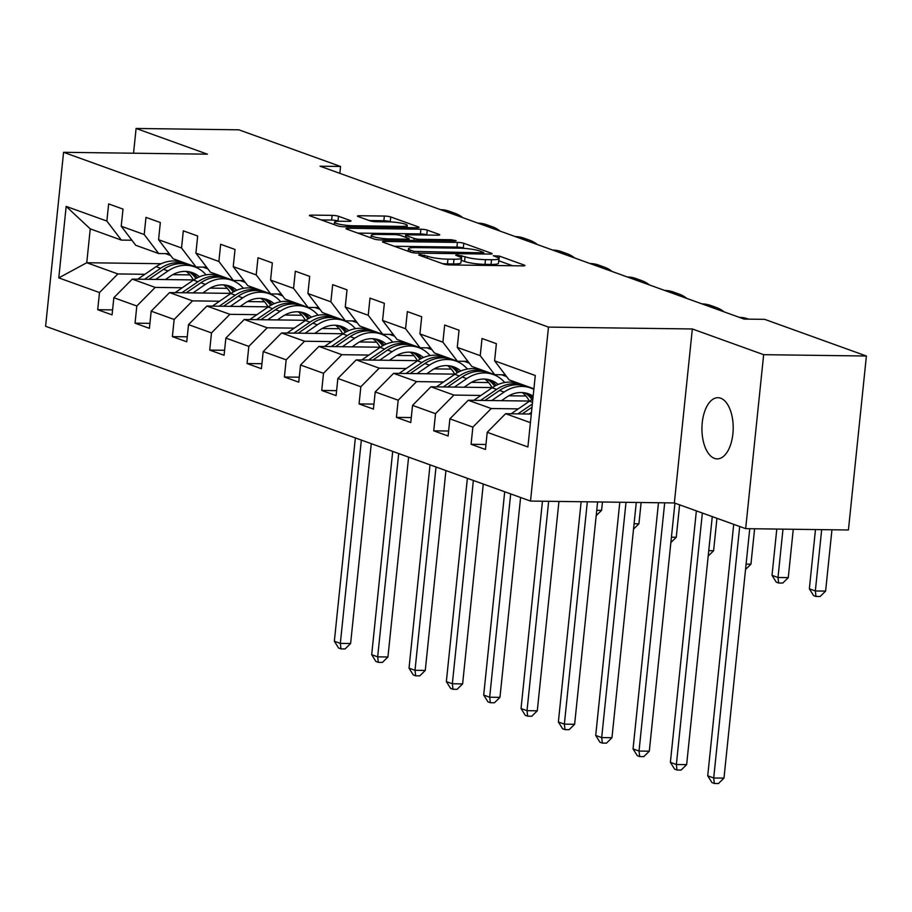 <?xml version="1.0" encoding="UTF-8"?>
<svg xmlns="http://www.w3.org/2000/svg" width="912" height="912" viewBox="0 0 912 912"><rect width="100%" height="100%" fill="white"/><g stroke="black" fill="none" stroke-linecap="round" stroke-linejoin="round"><path stroke-width="1.37" d="M419.828 254.482L418.654 255.041L443.608 264.047A4.697 0.707 5.9 0 0 449.992 264.936L522.61 265.882A4.697 0.707 5.9 0 0 524.924 265.517A4.697 0.707 5.9 0 0 524.297 265.096L499.331 256.09L493.244 255.725L496.915 257.184A15.014 2.246 5.9 0 1 498.944 258.563A15.014 2.246 5.9 0 1 491.522 259.726L485.469 259.646A15.014 2.246 5.9 0 1 465.04 256.774L457.345 254.972L455.726 255.235L459.397 256.694A15.014 2.246 5.9 0 1 461.426 258.073A15.014 2.246 5.9 0 1 454.005 259.236L447.952 259.156A15.014 2.246 5.9 0 1 427.523 256.283L419.828 254.482M714.461 458.383A30.598 15.629 -89.3 0 0 717.163 458.884A30.598 15.629 -89.3 0 0 733.1 431.171A30.598 15.629 -89.3 0 0 720.674 398.202A30.598 15.629 -89.3 0 0 717.961 397.7A30.598 15.629 -89.3 0 0 702.035 425.414A30.598 15.629 -89.3 0 0 714.461 458.383M338.489 216.269A4.697 0.707 5.9 0 0 332.105 215.369L311.733 215.107A4.697 0.707 5.9 0 0 309.419 215.471A4.697 0.707 5.9 0 0 310.057 215.893L337.771 225.891A4.697 0.707 5.9 0 0 344.155 226.792L416.773 227.738A4.697 0.707 5.9 0 0 419.087 227.373A4.697 0.707 5.9 0 0 418.46 226.94L390.735 216.953A4.697 0.707 5.9 0 0 384.351 216.053L359.738 215.734A4.697 0.707 5.9 0 0 357.424 216.098A4.697 0.707 5.9 0 0 358.063 216.52L369.919 220.795A4.697 0.707 5.9 0 0 376.303 221.696L388.512 221.855A12.551 1.881 5.9 0 1 401.098 223.132A12.551 1.881 5.9 0 1 407.276 225.412A12.551 1.881 5.9 0 1 401.075 226.393L353.275 225.766A12.551 1.881 5.9 0 1 340.678 224.489A12.551 1.881 5.9 0 1 334.499 222.209A12.551 1.881 5.9 0 1 340.7 221.24L348.669 221.342A4.697 0.707 5.9 0 0 350.995 220.978A4.697 0.707 5.9 0 0 350.356 220.544L338.489 216.269L338.01 220.966A4.697 0.707 5.9 0 0 331.626 220.077L321.252 219.94M207.423 154.174L136.105 128.467L238.841 129.812L340.564 166.474L320.021 166.201L744.135 319.086L764.678 319.348L866.4 356.011L763.652 354.677L692.333 328.97L548.488 327.1L63.578 152.304L207.423 154.174M384.796 241.441A4.697 0.707 5.9 0 0 382.481 241.805A4.697 0.707 5.9 0 0 383.12 242.239L410.833 252.225A4.697 0.707 5.9 0 0 417.217 253.126L489.835 254.072A4.697 0.707 5.9 0 0 492.149 253.707A4.697 0.707 5.9 0 0 491.522 253.274L463.798 243.287A4.697 0.707 5.9 0 0 457.414 242.387L384.796 241.441L384.659 242.797M374.308 239.058L346.583 229.072A4.697 0.707 5.9 0 1 345.956 228.638A4.697 0.707 5.9 0 1 348.27 228.274L420.888 229.22A4.697 0.707 5.9 0 1 427.272 230.12L439.128 234.395A4.697 0.707 5.9 0 1 439.766 234.829A4.697 0.707 5.9 0 1 437.441 235.193L407.995 234.806A4.697 0.707 5.9 0 0 405.68 235.171A4.697 0.707 5.9 0 0 406.307 235.604L414.185 238.431A4.697 0.707 5.9 0 0 420.569 239.332L451.223 239.731L456.137 240.665L454.518 240.916L380.692 239.959A4.697 0.707 5.9 0 1 374.308 239.058M548.488 327.1L530.51 501.064L45.6 326.279L63.578 152.304M112.586 309.898L97.709 309.704L112.073 314.879L113.84 297.722L136.823 305.999L135.044 323.167L149.408 328.343L151.175 311.174L174.158 319.462L172.379 336.619L186.743 341.795L188.522 324.638L211.493 332.914L209.726 350.083L224.078 355.258L225.857 338.09L248.828 346.378L247.061 363.535L261.413 368.71L263.192 351.553L286.174 359.83L284.396 376.998L298.76 382.174L300.527 365.017L323.509 373.293L321.731 390.45L336.095 395.637L337.862 378.469L360.844 386.756L359.066 403.913L373.43 409.089L375.208 391.932L398.179 400.208L396.412 417.377L410.765 422.552L412.543 405.384L435.514 413.672L433.747 430.829L448.1 436.004L449.878 418.847L472.861 427.124L471.082 444.292L485.446 449.468L487.213 432.299L527.9 446.971L535.287 375.505L494.6 360.833L496.379 343.676L482.015 338.5L480.236 355.657L494.737 374.684L471.755 366.396L457.265 347.381L459.032 330.212L444.68 325.037L442.901 342.194L457.402 361.22L434.42 352.944L419.93 333.917L421.697 316.76L407.345 311.573L405.566 328.742L420.067 347.757L397.085 339.481L382.584 320.454L384.362 303.297L369.998 298.121L368.231 315.278L382.721 334.305L359.75 326.017L345.249 307.002L347.027 289.834L332.663 284.658L330.896 301.826L345.386 320.842L322.415 312.565L307.914 293.539L309.692 276.382L295.328 271.206L293.55 288.363L308.051 307.39L285.068 299.102L270.579 280.087L272.346 262.918L257.993 257.743L256.215 274.911L270.716 293.926L247.733 285.65L233.244 266.623L235.011 249.466L220.658 244.291L218.88 261.448L233.381 280.474L210.398 272.186L195.898 253.16L197.676 236.003L183.312 230.827L181.545 247.984L196.034 267.011L173.063 258.723L158.563 239.708L160.341 222.539L145.977 217.364L144.21 234.532L158.699 253.547L135.728 245.271L121.228 226.244L123.006 209.087L108.642 203.912L106.864 221.069L121.364 240.095L90.254 228.878L86.754 262.736L117.865 273.942L144.894 274.295M97.709 309.704L99.488 292.547L58.79 277.875L66.177 206.408L106.864 221.069M121.228 226.244L144.21 234.532M158.563 239.708L181.545 247.984M195.898 253.16L218.88 261.448M233.244 266.623L256.215 274.911M270.579 280.087L293.55 288.363M307.914 293.539L330.896 301.826M345.249 307.002L368.231 315.278M382.584 320.454L405.566 328.742M419.93 333.917L442.901 342.194M457.265 347.381L480.236 355.657M182.229 287.759L155.2 287.405L132.229 279.129L193.686 279.927M232.264 280.429L233.29 280.44M210.125 288.124L227.236 288.34M254.87 288.705L256.272 288.716M169.222 253.684L158.699 253.547M132.229 279.129L113.84 297.722M155.2 287.405L136.823 305.999M219.564 301.222L192.535 300.869L169.564 292.581L231.021 293.379M269.599 293.881L270.625 293.903M247.46 301.576L264.571 301.804M292.205 302.157L293.607 302.18M206.557 267.148L196.034 267.011M169.564 292.581L151.175 311.174M192.535 300.869L174.158 319.462M256.91 314.674L229.881 314.321L206.899 306.044L268.356 306.842M306.934 307.344L307.971 307.355M284.795 315.039L301.918 315.256M329.54 315.62L330.942 315.643M243.892 280.611L233.381 280.474M206.899 306.044L188.522 324.638M229.881 314.321L211.493 332.914M294.245 328.138L267.216 327.784L244.234 319.496L305.691 320.294M344.269 320.796L345.306 320.819M322.141 328.502L339.253 328.719M366.875 329.084L368.277 329.095M281.238 294.063L270.716 293.926M244.234 319.496L225.857 338.09M267.216 327.784L248.828 346.378M331.58 341.59L304.551 341.236L281.58 332.96L343.026 333.758M381.615 334.259L382.641 334.271M359.476 341.954L376.588 342.182M404.21 342.536L405.623 342.559M318.573 307.526L308.051 307.39M281.58 332.96L263.192 351.553M304.551 341.236L286.174 359.83M368.915 355.053L341.886 354.7L318.915 346.412L380.361 347.221M418.95 347.723L419.976 347.734M396.811 355.418L413.923 355.634M441.556 355.999L442.958 356.011M355.908 320.978L345.386 320.842M318.915 346.412L300.527 365.017M341.886 354.7L323.509 373.293M406.25 368.505L379.221 368.163L356.25 359.875L417.707 360.673M456.285 361.175L457.311 361.186M434.146 368.87L451.258 369.098M478.891 369.451L480.293 369.474M393.243 334.442L382.721 334.305M356.25 359.875L337.862 378.469M379.221 368.163L360.844 386.756M443.597 381.968L416.567 381.615L393.585 373.339L455.042 374.137M493.62 374.638L494.657 374.65M471.481 382.333L488.604 382.55M516.226 382.915L517.628 382.937M430.578 347.894L420.067 347.757M393.585 373.339L375.208 391.932M416.567 381.615L398.179 400.208M480.932 395.432L453.902 395.078L430.92 386.791L492.377 387.589M530.955 388.09L531.992 388.113M508.816 395.785L525.939 396.013M467.924 361.357L457.402 361.22M430.92 386.791L412.543 405.384M453.902 395.078L435.514 413.672M518.267 408.884L491.237 408.53L468.266 400.254L529.712 401.052M505.259 374.821L494.737 374.684M468.266 400.254L449.878 418.847M491.237 408.53L472.861 427.124M530.419 422.655L505.601 413.706L531.308 414.048M533.919 388.797L509.101 379.859L494.6 360.833M505.601 413.706L487.213 432.299M692.333 328.97L674.356 502.945L745.674 528.652L763.652 354.677M745.674 528.652L848.422 529.986L866.4 356.011M136.105 128.467L133.54 153.216M674.356 502.945L530.51 501.064M339.857 173.36L340.564 166.474M172.79 274.66L189.901 274.888M217.523 275.242L218.937 275.264M187.815 264.047L186.789 264.035M161.287 263.705L86.754 262.736L58.79 277.875M131.887 240.232L121.364 240.095M66.177 206.408L90.254 228.878M117.865 273.942L99.488 292.547M485.959 444.486L471.082 444.292M448.624 431.023L433.747 430.829M518.985 383.416L517.925 383.405M411.278 417.571L396.412 417.377M481.65 369.964L480.59 369.953M373.943 404.107L359.066 403.913M444.315 356.501L443.255 356.489M336.608 390.644L321.731 390.45M406.969 343.049L405.908 343.026M299.273 377.192L284.396 376.998M369.634 329.585L368.573 329.574M261.938 363.728L247.061 363.535M332.299 316.122L331.238 316.111M224.591 350.276L209.726 350.083M294.964 302.67L293.903 302.659M187.256 336.813L172.379 336.619M257.629 289.207L256.568 289.195M149.921 323.361L135.044 323.167M220.282 275.755L219.222 275.732M442.468 263.636A15.014 2.246 5.9 0 0 447.473 263.864L447.952 259.156M461.426 258.073L460.936 262.77A15.014 2.246 5.9 0 1 453.515 263.944L447.473 263.864M498.944 258.563L498.454 263.26A15.014 2.246 5.9 0 1 491.032 264.423L484.99 264.355A15.014 2.246 5.9 0 1 464.561 261.47L461.198 260.262M512.601 265.757L498.716 260.752M464.447 248.395L463.307 247.984A4.697 0.707 5.9 0 0 456.935 247.084L394.315 246.274M413.9 251.37L482.106 252.829L483.736 252.578L479.883 251.039A15.014 2.246 5.9 0 0 459.454 248.167L415.883 247.597A15.014 2.246 5.9 0 0 408.462 248.771A15.014 2.246 5.9 0 0 410.491 250.139L413.9 251.37L413.752 252.852M357.789 233.107L420.398 233.917L420.888 229.22M427.443 235.057L426.782 234.817A4.697 0.707 5.9 0 0 420.398 233.917M377.443 234.407A12.551 1.881 5.9 0 0 371.241 235.387A12.551 1.881 5.9 0 0 377.42 237.667A12.551 1.881 5.9 0 0 390.005 238.933L406.855 239.161A4.697 0.707 5.9 0 0 409.169 238.796A4.697 0.707 5.9 0 0 408.53 238.363L400.664 235.524A4.697 0.707 5.9 0 0 394.28 234.623L377.443 234.407M338.785 221.251L338.01 220.966M391.066 221.947L390.245 221.65A4.697 0.707 5.9 0 0 383.861 220.75L369.257 220.556M529.04 414.014L531.479 412.349M511.119 413.786A12.665 10.727 -70.2 0 1 511.37 413.615L529.462 401.223A36.571 30.962 -70.2 0 1 532.847 399.182M522.234 413.923L532.015 407.231M532.346 404.005L517.925 413.866M733.704 524.332L707.723 775.816L713.708 777.97L723.98 778.107L749.755 528.698M739.689 526.498L713.708 777.97L714.358 783.476L711.964 782.61L707.723 775.816M723.98 778.107L718.474 783.533L714.358 783.476M815.476 529.564L809.354 588.81L815.339 590.965L825.611 591.101L831.949 529.769M821.678 529.644L815.339 590.965L815.989 596.471L813.595 595.604L809.354 588.81M825.611 591.101L820.105 596.516L815.989 596.471M501.44 400.687L506.491 397.233A30.358 25.707 -70.2 0 1 528.527 393.824A30.358 25.707 -70.2 0 1 533.155 396.15M491.705 400.562L504.085 392.08A36.571 30.962 -70.2 0 1 530.636 387.976A36.571 30.962 -70.2 0 1 533.851 389.39M473.784 400.322A12.665 10.727 -70.2 0 1 474.023 400.151L492.127 387.771A36.571 30.962 -70.2 0 1 518.666 383.656L523.214 385.297A36.571 30.962 109.8 0 0 496.675 389.401L480.59 400.414M522.223 392.548A30.358 25.707 -70.2 0 1 529.325 401.041M484.888 400.471L499.537 390.439A36.571 30.962 -70.2 0 1 526.087 386.335L530.636 387.976M532.939 398.225A30.358 25.707 109.8 0 0 526.201 393.129M524.628 385.856A36.571 30.962 109.8 0 0 523.214 385.297M524.696 392.821A30.358 25.707 -70.2 0 1 532.027 399.627M696.369 510.88L670.388 762.352L676.362 764.518L686.645 764.644L712.272 516.614M702.354 513.034L676.362 764.518L677.023 770.013L674.629 769.158L670.388 762.352M686.645 764.644L681.127 770.07L677.023 770.013M464.105 387.224L469.156 383.77A30.358 25.707 -70.2 0 1 491.18 380.361A30.358 25.707 -70.2 0 1 498.169 384.465M454.37 387.098L466.75 378.617A36.571 30.962 -70.2 0 1 493.289 374.513A36.571 30.962 -70.2 0 1 504.735 382.527M436.449 386.87A12.665 10.727 -70.2 0 1 436.688 386.688L454.78 374.308A36.571 30.962 -70.2 0 1 481.331 370.204L485.868 371.845A36.571 30.962 109.8 0 0 459.329 375.949L443.255 386.95M484.876 379.096A30.358 25.707 -70.2 0 1 491.978 387.589M447.553 387.007L462.202 376.987A36.571 30.962 -70.2 0 1 488.741 372.871L493.289 374.513M496.151 385.388A30.358 25.707 109.8 0 0 488.866 379.666M487.293 372.404A36.571 30.962 109.8 0 0 485.868 371.845M487.35 379.358A30.358 25.707 -70.2 0 1 494.692 386.164M658.487 502.74L633.042 748.9L639.027 751.055L649.31 751.192L674.937 503.15M664.688 502.82L639.027 751.055L639.688 756.561L637.294 755.695L633.042 748.9M649.31 751.192L643.792 756.618L639.688 756.561M501.543 374.764A36.571 30.962 109.8 0 0 501.874 374.889L506.422 376.531A36.571 30.962 109.8 0 0 506.616 376.599M502.58 374.786A36.571 30.962 109.8 0 0 506.422 376.531M506.399 376.314A36.571 30.962 -70.2 0 1 503.766 374.798M776.796 529.051L772.019 575.347L778.004 577.501L788.276 577.638L793.269 529.268M782.998 529.131L778.004 577.501L778.654 583.007L776.26 582.152L772.019 575.347M788.276 577.638L782.77 583.064L778.654 583.007M464.208 361.312A36.571 30.962 109.8 0 0 464.539 361.426L469.087 363.067A36.571 30.962 109.8 0 0 469.27 363.136M465.245 361.323A36.571 30.962 109.8 0 0 469.087 363.067M744.169 319.086L739.336 317.353A35.853 30.358 109.8 0 1 747.886 318.892L748.581 319.143M469.064 362.862A36.571 30.962 -70.2 0 1 466.431 361.334M746.096 564.118L750.941 564.175L754.6 528.766M745.537 569.498L750.941 564.175M426.77 373.772L431.821 370.306A30.358 25.707 -70.2 0 1 453.845 366.898A30.358 25.707 -70.2 0 1 460.822 371.002M417.035 373.635L429.415 365.165A36.571 30.962 -70.2 0 1 455.954 361.061A36.571 30.962 -70.2 0 1 467.4 369.064M399.114 373.407A12.665 10.727 -70.2 0 1 399.353 373.236L417.445 360.844A36.571 30.962 -70.2 0 1 443.984 356.74L448.533 358.382A36.571 30.962 109.8 0 0 421.994 362.486L405.92 373.498M447.541 365.632A30.358 25.707 -70.2 0 1 454.643 374.125M410.218 373.555L424.867 363.523A36.571 30.962 -70.2 0 1 451.406 359.419L455.954 361.061M458.816 371.925A30.358 25.707 109.8 0 0 451.531 366.214M449.958 358.94A36.571 30.962 109.8 0 0 448.533 358.382M450.015 365.906A30.358 25.707 -70.2 0 1 457.345 372.712M619.807 502.227L595.707 735.437L601.692 737.591L611.963 737.728L636.28 502.444M626.008 502.307L601.692 737.591L602.353 743.098L599.959 742.243L595.707 735.437M611.963 737.728L606.457 743.155L602.353 743.098M389.435 360.308L394.486 356.854A30.358 25.707 -70.2 0 1 416.51 353.446A30.358 25.707 -70.2 0 1 423.487 357.55M379.688 360.183L392.08 351.701A36.571 30.962 -70.2 0 1 418.619 347.597A36.571 30.962 -70.2 0 1 430.065 355.6M361.768 359.944A12.665 10.727 -70.2 0 1 362.018 359.773L380.11 347.392A36.571 30.962 -70.2 0 1 406.649 343.288L411.198 344.918A36.571 30.962 109.8 0 0 384.659 349.034L368.573 360.035M410.206 352.18A30.358 25.707 -70.2 0 1 417.308 360.673M372.883 360.092L387.532 350.06A36.571 30.962 -70.2 0 1 414.071 345.956L418.619 347.597M421.481 358.473A30.358 25.707 109.8 0 0 414.196 352.75M412.623 345.488A36.571 30.962 109.8 0 0 411.198 344.918M412.68 352.442A30.358 25.707 -70.2 0 1 420.01 359.248M581.138 501.725L558.372 721.985L564.357 724.139L574.628 724.276L597.611 501.942M587.328 501.805L564.357 724.139L565.007 729.646L562.613 728.779L558.372 721.985M574.628 724.276L569.122 729.691L565.007 729.646M352.1 346.845L357.139 343.391A30.358 25.707 -70.2 0 1 379.175 339.982A30.358 25.707 -70.2 0 1 386.152 344.086M342.353 346.72L354.745 338.249A36.571 30.962 -70.2 0 1 381.284 334.134A36.571 30.962 -70.2 0 1 392.73 342.148M324.433 346.492A12.665 10.727 -70.2 0 1 324.683 346.321L342.775 333.929A36.571 30.962 -70.2 0 1 369.314 329.825L373.863 331.466A36.571 30.962 109.8 0 0 347.324 335.57L331.238 346.583M372.871 338.717A30.358 25.707 -70.2 0 1 379.973 347.21M335.548 346.628L350.197 336.608A36.571 30.962 -70.2 0 1 376.736 332.504L381.284 334.134M384.146 345.01A30.358 25.707 109.8 0 0 376.85 339.298M375.288 332.025A36.571 30.962 109.8 0 0 373.863 331.466M375.345 338.99A30.358 25.707 -70.2 0 1 382.675 345.796M542.458 501.224L521.037 708.521L527.022 710.676L537.293 710.813L558.931 501.44M548.659 501.304L527.022 710.676L527.672 716.182L525.278 715.316L521.037 708.521M537.293 710.813L531.787 716.239L527.672 716.182M426.873 347.848A36.571 30.962 109.8 0 0 427.204 347.974L431.752 349.615A36.571 30.962 109.8 0 0 431.935 349.684M427.91 347.86A36.571 30.962 109.8 0 0 431.752 349.615M708.02 306.056L702.001 303.901A35.853 30.358 109.8 0 1 710.551 305.429L716.536 307.583A35.853 30.358 109.8 0 0 708.02 306.056M431.729 349.399A36.571 30.962 -70.2 0 1 429.085 347.882M708.761 550.654L713.606 550.723L716.946 518.301M724.094 311.858A35.853 30.358 109.8 0 0 716.536 307.583M708.202 556.035L713.606 550.723M389.538 334.396A36.571 30.962 109.8 0 0 389.869 334.51L394.417 336.152A36.571 30.962 109.8 0 0 394.6 336.22M390.564 334.408A36.571 30.962 109.8 0 0 394.417 336.152M670.685 292.592L664.666 290.438A35.853 30.358 109.8 0 1 673.216 291.965L679.201 294.131A35.853 30.358 109.8 0 0 670.685 292.592M394.394 335.947A36.571 30.962 -70.2 0 1 391.75 334.419M671.414 537.202L676.259 537.259L679.611 504.838M686.759 298.395A35.853 30.358 109.8 0 0 679.201 294.131M670.867 542.583L676.259 537.259M352.203 320.933A36.571 30.962 109.8 0 0 352.522 321.058L357.071 322.688A36.571 30.962 109.8 0 0 357.265 322.757M353.229 320.944A36.571 30.962 109.8 0 0 357.071 322.688M633.35 279.14L627.331 276.974A35.853 30.358 109.8 0 1 635.881 278.513L641.854 280.668A35.853 30.358 109.8 0 0 633.35 279.14M357.048 322.483A36.571 30.962 -70.2 0 1 354.415 320.967M634.079 523.739L638.924 523.807L641.125 502.512M649.424 284.943A35.853 30.358 109.8 0 0 641.854 280.668M633.521 529.12L638.924 523.807M314.857 307.481A36.571 30.962 109.8 0 0 315.187 307.595L319.736 309.236A36.571 30.962 109.8 0 0 319.93 309.305M315.894 307.492A36.571 30.962 109.8 0 0 319.736 309.236M596.003 265.677L589.996 263.522A35.853 30.358 109.8 0 1 598.534 265.05L604.519 267.216A35.853 30.358 109.8 0 0 596.003 265.677M319.713 309.031A36.571 30.962 -70.2 0 1 317.08 307.504M596.744 510.287L601.589 510.344L602.456 502.01M612.077 271.48A35.853 30.358 109.8 0 0 604.519 267.216M596.186 515.668L601.589 510.344M277.522 294.017A36.571 30.962 109.8 0 0 277.852 294.143L282.401 295.773A36.571 30.962 109.8 0 0 282.595 295.841M278.559 294.029A36.571 30.962 109.8 0 0 282.401 295.773M558.668 252.214L552.649 250.059A35.853 30.358 109.8 0 1 561.199 251.598L567.184 253.753A35.853 30.358 109.8 0 0 558.668 252.214M282.378 295.568A36.571 30.962 -70.2 0 1 279.745 294.04M574.742 258.028A35.853 30.358 109.8 0 0 567.184 253.753M558.851 502.204L559.615 501.452M240.187 280.554A36.571 30.962 109.8 0 0 240.517 280.679L245.066 282.321A36.571 30.962 109.8 0 0 245.248 282.389M241.224 280.577A36.571 30.962 109.8 0 0 245.066 282.321M521.333 238.762L515.314 236.607A35.853 30.358 109.8 0 1 523.864 238.135L529.849 240.289A35.853 30.358 109.8 0 0 521.333 238.762M245.043 282.104A36.571 30.962 -70.2 0 1 242.398 280.588M537.407 244.564A35.853 30.358 109.8 0 0 529.849 240.289M202.852 267.102A36.571 30.962 109.8 0 0 203.182 267.216L207.731 268.858A36.571 30.962 109.8 0 0 207.913 268.926M203.878 267.113A36.571 30.962 109.8 0 0 207.731 268.858M483.998 225.298L477.979 223.144A35.853 30.358 109.8 0 1 486.529 224.683L492.514 226.837A35.853 30.358 109.8 0 0 483.998 225.298M207.708 268.652A36.571 30.962 -70.2 0 1 205.063 267.125M500.072 231.112A35.853 30.358 109.8 0 0 492.514 226.837M314.754 333.393L319.804 329.939A30.358 25.707 -70.2 0 1 341.84 326.53A30.358 25.707 -70.2 0 1 348.817 330.623M305.018 333.268L317.399 324.786A36.571 30.962 -70.2 0 1 343.949 320.682A36.571 30.962 -70.2 0 1 355.395 328.685M287.098 333.028A12.665 10.727 -70.2 0 1 287.337 332.857L305.44 320.477A36.571 30.962 -70.2 0 1 331.979 316.361L336.528 318.003A36.571 30.962 109.8 0 0 309.989 322.107L293.903 333.119M335.536 325.253A30.358 25.707 -70.2 0 1 342.638 333.758M298.201 333.176L312.862 323.144A36.571 30.962 -70.2 0 1 339.401 319.04L343.949 320.682M346.811 331.546A30.358 25.707 109.8 0 0 339.515 325.835M337.942 318.562A36.571 30.962 109.8 0 0 336.528 318.003M338.01 325.527A30.358 25.707 -70.2 0 1 345.34 332.333M504.701 491.773L483.702 695.058L489.676 697.224L499.958 697.349L520.604 497.496M510.686 493.928L489.676 697.224L490.337 702.73L487.943 701.864L483.702 695.058M499.958 697.349L494.441 702.776L490.337 702.73M277.419 319.93L282.469 316.475A30.358 25.707 -70.2 0 1 304.494 313.067A30.358 25.707 -70.2 0 1 311.482 317.171M267.683 319.804L280.064 311.323A36.571 30.962 -70.2 0 1 306.603 307.219A36.571 30.962 -70.2 0 1 318.049 315.233M249.763 319.576A12.665 10.727 -70.2 0 1 250.002 319.405L268.094 307.013A36.571 30.962 -70.2 0 1 294.644 302.909L299.182 304.551A36.571 30.962 109.8 0 0 272.642 308.655L256.568 319.656M298.19 311.801A30.358 25.707 -70.2 0 1 305.292 320.294M260.866 319.713L275.515 309.692A36.571 30.962 -70.2 0 1 302.054 305.588L306.603 307.219M309.464 318.094A30.358 25.707 109.8 0 0 302.18 312.371M300.607 305.11A36.571 30.962 109.8 0 0 299.182 304.551M300.664 312.075A30.358 25.707 -70.2 0 1 308.005 318.869M467.366 478.31L446.356 681.606L452.341 683.761L462.623 683.897L483.269 484.044M473.351 480.464L452.341 683.761L453.002 689.267L450.608 688.4L446.356 681.606M462.623 683.897L457.106 689.324L453.002 689.267M240.084 306.478L245.134 303.023A30.358 25.707 -70.2 0 1 267.159 299.615A30.358 25.707 -70.2 0 1 274.136 303.707M230.348 306.341L242.729 297.871A36.571 30.962 -70.2 0 1 269.268 293.767A36.571 30.962 -70.2 0 1 280.714 301.769M212.428 306.113A12.665 10.727 -70.2 0 1 212.667 305.942L230.759 293.55A36.571 30.962 -70.2 0 1 257.298 289.446L261.847 291.088A36.571 30.962 109.8 0 0 235.307 295.192L219.233 306.204M260.855 298.338A30.358 25.707 -70.2 0 1 267.957 306.831M223.531 306.261L238.18 296.229A36.571 30.962 -70.2 0 1 264.719 292.125L269.268 293.767M272.129 304.631A30.358 25.707 109.8 0 0 264.845 298.919M263.272 291.646A36.571 30.962 109.8 0 0 261.847 291.088M263.329 298.612A30.358 25.707 -70.2 0 1 270.659 305.417M430.031 464.846L409.021 668.143L415.006 670.297L425.277 670.434L445.934 470.581M436.016 467.012L415.006 670.297L415.667 675.803L413.273 674.948L409.021 668.143M425.277 670.434L419.771 675.86L415.667 675.803M202.749 293.014L207.799 289.56A30.358 25.707 -70.2 0 1 229.824 286.151A30.358 25.707 -70.2 0 1 236.801 290.255M193.002 292.889L205.394 284.407A36.571 30.962 -70.2 0 1 231.933 280.303A36.571 30.962 -70.2 0 1 243.379 288.306M175.081 292.649A12.665 10.727 -70.2 0 1 175.332 292.478L193.424 280.098A36.571 30.962 -70.2 0 1 219.963 275.994L224.512 277.636A36.571 30.962 109.8 0 0 197.972 281.74L181.887 292.741M223.52 284.886A30.358 25.707 -70.2 0 1 230.622 293.379M186.196 292.798L200.845 282.777A36.571 30.962 -70.2 0 1 227.384 278.662L231.933 280.303M234.794 291.179A30.358 25.707 109.8 0 0 227.51 285.456M225.937 278.194A36.571 30.962 109.8 0 0 224.512 277.636M225.994 285.148A30.358 25.707 -70.2 0 1 233.324 291.954M392.696 451.394L371.686 654.691L377.671 656.845L387.942 656.982L408.599 457.129M398.681 453.549L377.671 656.845L378.32 662.351L375.926 661.485L371.686 654.691M387.942 656.982L382.436 662.408L378.32 662.351M165.414 279.551L170.453 276.097A30.358 25.707 -70.2 0 1 192.489 272.688A30.358 25.707 -70.2 0 1 199.466 276.792M155.667 279.425L168.059 270.955A36.571 30.962 -70.2 0 1 194.598 266.851A36.571 30.962 -70.2 0 1 206.044 274.854M137.746 279.197A12.665 10.727 -70.2 0 1 137.997 279.026L156.089 266.635A36.571 30.962 -70.2 0 1 182.628 262.531L187.177 264.172A36.571 30.962 109.8 0 0 160.637 268.276L144.552 279.289M186.185 271.423A30.358 25.707 -70.2 0 1 193.287 279.916M148.861 279.346L163.51 269.314A36.571 30.962 -70.2 0 1 190.049 265.21L194.598 266.851M197.459 277.715A30.358 25.707 109.8 0 0 190.163 272.004M188.602 264.731A36.571 30.962 109.8 0 0 187.177 264.172M188.659 271.696A30.358 25.707 -70.2 0 1 195.989 278.502M355.361 437.931L334.351 641.227L340.336 643.382L350.607 643.519L371.264 443.665M361.346 440.097L340.336 643.382L340.985 648.888L338.591 648.033L334.351 641.227M350.607 643.519L345.101 648.945L340.985 648.888M165.517 253.639A36.571 30.962 109.8 0 0 165.836 253.764L170.384 255.406A36.571 30.962 109.8 0 0 170.578 255.463M166.543 253.65A36.571 30.962 109.8 0 0 170.384 255.406M446.663 211.846L440.644 209.68A35.853 30.358 109.8 0 1 449.194 211.219L455.168 213.374A35.853 30.358 109.8 0 0 446.663 211.846M170.362 255.189A36.571 30.962 -70.2 0 1 167.728 253.673M462.737 217.649A35.853 30.358 109.8 0 0 455.168 213.374M427.329 258.176L427.523 256.283M453.515 263.944L454.005 259.236M461.324 260.308L461.814 255.611M464.561 261.47L465.04 256.774M484.99 264.355L485.469 259.646M491.032 264.423L491.522 259.726M498.841 260.798L499.331 256.09M524.218 265.814L524.297 265.096M424.103 257.013L424.297 255.121M456.935 247.084L457.414 242.387M463.307 247.984L463.798 243.287M491.443 254.003L491.522 253.274M418.255 253.137L418.369 251.997M481.992 253.969L482.106 252.829M410.297 252.031L410.491 250.139M348.133 229.619L348.27 228.274M426.782 234.817L427.272 230.12M439.06 235.114L439.128 234.395M406.114 237.496L406.307 235.604M413.98 240.392L414.185 238.431M420.443 240.472L420.569 239.332M451.109 240.871L451.223 239.731M389.891 240.084L390.005 238.933M406.729 240.301L406.855 239.161M350.288 221.263L350.356 220.544M353.161 226.906L353.275 225.766M400.961 227.533L401.075 226.393M359.602 217.079L359.738 215.734M383.861 220.75L384.351 216.053M390.245 221.65L390.735 216.953M418.38 227.658L418.46 226.94M311.596 216.452L311.733 215.107M331.626 220.077L332.105 215.369M529.462 401.223L532.517 402.329M499.537 390.439L504.085 392.08M492.127 387.771L496.675 389.401M462.202 376.987L466.75 378.617M454.78 374.308L459.329 375.949M424.867 363.523L429.415 365.165M417.445 360.844L421.994 362.486M387.532 350.06L392.08 351.701M380.11 347.392L384.659 349.034M350.197 336.608L354.745 338.249M342.775 333.929L347.324 335.57M312.862 323.144L317.399 324.786M305.44 320.477L309.989 322.107M275.515 309.692L280.064 311.323M268.094 307.013L272.642 308.655M238.18 296.229L242.729 297.871M230.759 293.55L235.307 295.192M200.845 282.777L205.394 284.407M193.424 280.098L197.972 281.74M163.51 269.314L168.059 270.955M156.089 266.635L160.637 268.276M483.588 253.992L483.736 252.578M408.211 251.279L408.462 248.771M405.464 237.257L405.68 235.171M370.979 237.861L371.241 235.387M409.009 240.323L409.169 238.796M334.259 224.626L334.499 222.209M407.048 227.612L407.276 225.412"/></g></svg>
